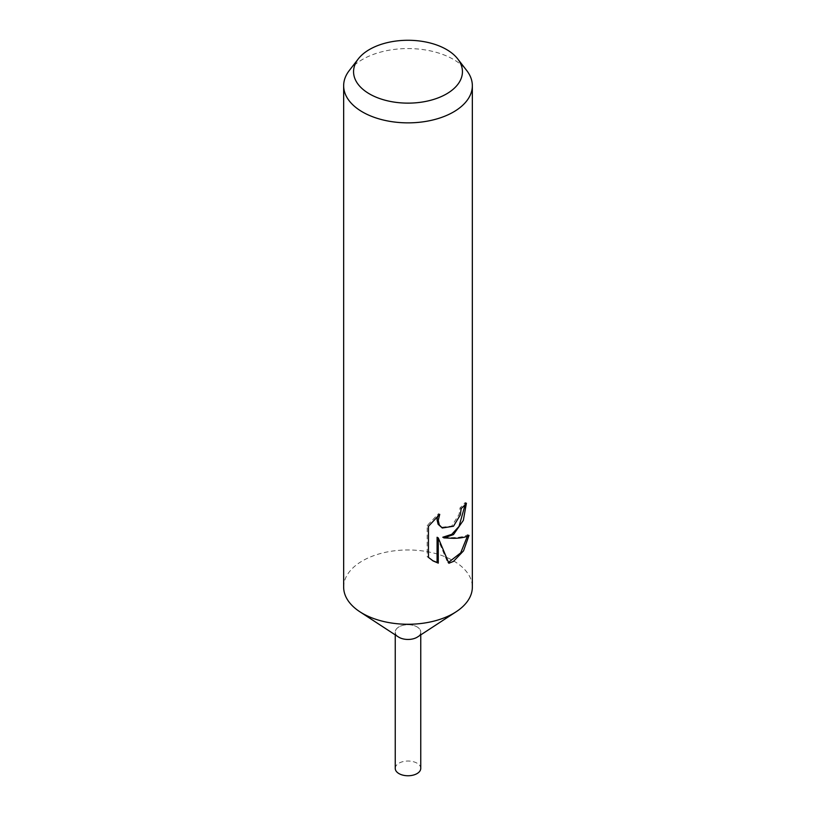 <?xml version="1.0" encoding="UTF-8"?>
<svg xmlns="http://www.w3.org/2000/svg" width="816" height="816" viewBox="0 0 816 816"><rect width="100%" height="100%" fill="white"/><g stroke="black" fill="none" stroke-linecap="round" stroke-linejoin="round"><path stroke-width="0.61" stroke-dasharray="4.08 3.06" d="M343.658 587.122A64.342 37.148 180 0 1 362.498 560.847A64.342 37.148 180 0 1 432.623 552.799A64.342 37.148 180 0 1 472.342 587.122M398.443 636.97A12.76 7.364 180 0 1 398.973 626.882A12.76 7.364 180 0 1 416.741 626.719A12.76 7.364 180 0 1 417.557 636.97M349.258 70.553A64.342 37.148 180 0 1 362.498 59.446A64.342 37.148 180 0 1 466.742 70.553M465.14 504.686L465.191 502.493A62.73 36.22 180 0 1 460.061 507.807L459.122 514.304L451.676 526.116L441.119 527.34M460.061 507.807L461.224 508.48M437.57 516.283L438.549 513.682L427.176 525.555L427.176 556.634L428.451 557.379M427.176 525.555L428.451 526.289M438.549 513.682L439.732 514.366M465.191 502.493L466.405 503.197M469.006 535.398L467.731 534.664C463.131 537.387 454.828 538.244 442.813 537.224M427.176 556.634L432.551 560.612M437.09 537.254L447.739 562.601L448.535 562.377M467.405 536.183L467.731 534.653M447.739 562.601L448.882 563.264M395.24 768.397A12.76 7.364 180 0 1 398.973 763.184A12.76 7.364 180 0 1 412.886 761.583A12.76 7.364 180 0 1 420.76 768.397M417.027 637.296A12.76 7.364 180 0 1 403.114 638.897A12.76 7.364 180 0 1 395.24 632.094A12.76 7.364 180 0 1 398.973 626.882A12.76 7.364 180 0 1 412.886 625.28A12.76 7.364 180 0 1 420.76 632.094A12.76 7.364 180 0 1 417.027 637.296M433.153 560.969L431.919 560.255M395.24 632.094L395.24 634.879M420.76 632.094L420.76 634.879"/><path stroke-width="1.22" d="M457.694 58.874L466.742 70.553A64.342 37.148 180 0 1 472.342 85.721L472.342 587.122A64.342 37.148 180 0 1 456.215 611.714A64.342 37.148 180 0 1 453.502 613.387A64.342 37.148 180 0 1 359.785 611.714A64.342 37.148 180 0 1 343.658 587.122L343.658 85.721A64.342 37.148 180 0 1 349.258 70.553L358.306 58.874A54.437 31.426 180 0 1 369.505 49.48A54.437 31.426 180 0 1 457.694 58.874A54.437 31.426 180 0 1 446.495 93.932A54.437 31.426 180 0 1 377.135 97.594A54.437 31.426 180 0 1 358.306 58.874M456.215 611.714L417.557 636.97A12.76 7.364 180 0 1 417.027 637.296A12.76 7.364 180 0 1 398.443 636.97L359.785 611.714M453.492 534.582L443.965 537.897L453.502 538.315C460.591 538.234 465.763 537.265 469.006 535.398L463.539 550.841L453.502 561.398L448.882 563.264L438.274 537.938L438.274 563.132L433.153 560.969L428.451 557.369L428.451 526.289L439.732 514.366L438.243 520.465L439.314 524.953L442.272 528.013L453.492 526.228L460.275 514.978L461.224 508.48A64.342 37.148 0 0 0 466.405 503.197L463.335 520.373L453.492 534.582M472.342 85.721A64.342 37.148 180 0 1 453.502 111.986A64.342 37.148 180 0 1 383.377 120.034A64.342 37.148 180 0 1 343.658 85.721M465.14 504.686L459 526.442L451.717 534.368L442.813 537.224L443.965 537.897M442.282 528.013L438.131 524.27L437.05 519.782L437.57 516.283M432.551 560.612L437.09 562.448L437.09 537.254L438.274 537.938M448.535 562.377L460.693 552.871L467.405 536.183M437.09 562.448L438.274 563.132M420.76 634.879L420.76 768.397A12.76 7.364 180 0 1 417.027 773.599A12.76 7.364 180 0 1 403.114 775.2A12.76 7.364 180 0 1 395.24 768.397L395.24 634.879"/></g></svg>
